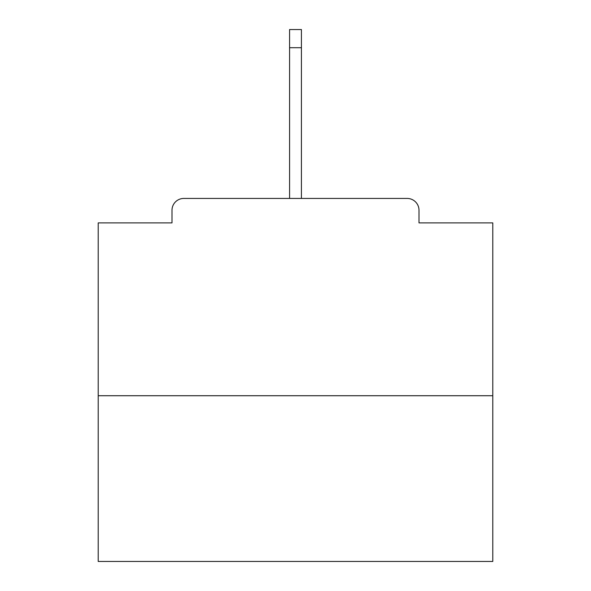<?xml version="1.0" encoding="UTF-8"?>
<svg xmlns="http://www.w3.org/2000/svg" width="591" height="591" viewBox="0 0 591 591"><rect width="100%" height="100%" fill="white"/><g stroke="black" fill="none" stroke-linecap="round" stroke-linejoin="round"><path stroke-width="0.89" d="M419.004 222.896L419.004 210.27L419.004 222.896L492.791 222.896L492.791 561.45L98.209 561.45L98.209 222.896L171.996 222.896L171.996 210.27L171.996 222.896M492.791 395.726L98.209 395.726M419.004 210.27A11.835 11.835 0 0 0 407.169 198.436L183.831 198.436A11.835 11.835 0 0 0 171.996 210.27M407.169 198.436L346.008 198.436M244.992 198.436L183.831 198.436M301.417 47.701L289.583 47.701L289.583 29.55L301.417 29.55L301.417 198.436M289.583 47.701L289.583 198.436"/></g></svg>
